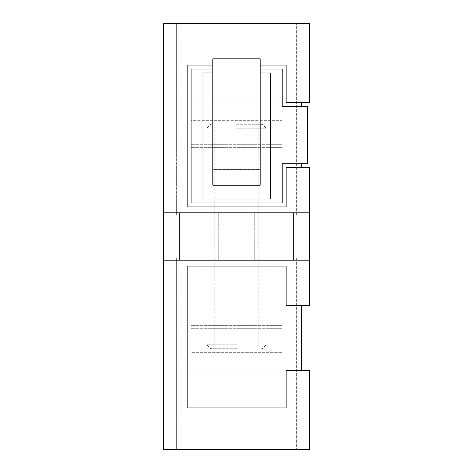 <?xml version="1.0" encoding="UTF-8"?>
<svg xmlns="http://www.w3.org/2000/svg" width="473" height="473" viewBox="0 0 473 473"><rect width="100%" height="100%" fill="white"/><g stroke="black" fill="none" stroke-linecap="round" stroke-linejoin="round"><path stroke-width="0.35" stroke-dasharray="2.37 1.77" d="M301.597 370.442L286.159 370.442L286.159 407.927L187.184 407.927L187.184 266.092L286.159 266.092L286.159 305.345L301.597 305.345L301.597 370.442L286.159 370.442L286.159 407.927L187.184 407.927L187.184 266.092L286.159 266.092L286.159 305.345L301.597 305.345M286.159 370.442L309.49 370.442L309.49 449.35L163.51 449.35L163.51 260.174L309.49 260.174L163.51 260.174L309.49 260.174L309.49 305.345L286.159 305.345L286.159 266.092L187.184 266.092L187.184 407.927L286.159 407.927L286.159 370.442M176.334 449.35L163.51 449.35L163.51 323.1L163.51 449.35L296.666 449.35L176.334 449.35L176.334 258.004L176.334 449.35M236.5 260.174L254.255 260.174L236.5 260.174M309.49 212.826L163.51 212.826L309.49 212.826L163.51 212.826L163.51 23.65L176.334 23.65L176.334 214.996L296.666 214.996L176.334 214.996L176.334 23.65L176.334 133.132L176.334 23.65L296.666 23.65L163.51 23.65L163.51 149.9L163.51 23.65L309.49 23.65L309.49 102.558L286.159 102.558L286.159 65.073L260.174 65.073L260.174 58.912L260.174 65.073L212.826 65.073L212.826 58.912L260.174 58.912L212.826 58.912L212.826 65.073L187.184 65.073L187.184 206.908L286.159 206.908L286.159 167.655L309.49 167.655L309.49 260.174M163.51 212.826L163.51 260.174M296.666 258.004L296.666 449.35L296.666 258.004L176.334 258.004L296.666 258.004M236.5 212.826L218.745 212.826L236.5 212.826M293.709 212.826L293.709 260.174M179.291 212.826L179.291 260.174M286.159 167.655L301.597 167.655L286.159 167.655L286.159 206.908L286.159 167.655M176.334 133.132L176.334 149.9L176.334 133.132L163.51 133.132L176.334 133.132M281.873 258.004L191.127 258.004L281.873 258.004L191.127 258.004L191.127 374.776L191.127 258.004L191.127 352.692L191.127 258.004L281.873 258.004L281.873 374.776L191.127 374.776L191.127 325.353L191.127 374.776L281.873 374.776L281.873 258.004L281.873 352.692L191.127 352.692L281.873 352.692L281.873 325.353L281.873 374.776L281.873 258.004M236.5 258.004L266.092 258.004L236.5 258.004M212.826 169.174L212.826 58.841L260.174 58.841L260.174 185.209L260.174 169.429L260.174 185.209L212.826 185.209L260.174 185.209L212.826 185.209L212.826 169.174L260.174 169.174M260.174 65.073L260.174 69.023L260.174 65.073L212.826 65.073L212.826 169.429L260.174 169.429L260.174 72.966L260.174 169.429L212.826 169.429L212.826 72.966L260.174 72.966L202.964 72.966L202.964 199.021L270.379 199.021L270.379 72.966L202.964 72.966L202.964 199.021L270.379 199.021L270.379 72.966L260.174 72.966L260.174 69.023L260.174 72.966M286.159 102.558L286.159 65.073L187.184 65.073L187.184 206.908L286.159 206.908L187.184 206.908L187.184 65.073L286.159 65.073L286.159 102.558L301.597 102.558L286.159 102.558M212.826 65.073L212.826 72.966M260.174 69.023L212.826 69.023L282.215 69.023L282.215 106.502L301.597 106.502L282.215 106.502L282.215 69.023L191.127 69.023L191.127 202.964L282.215 202.964L282.215 163.711L307.515 163.711L307.515 106.502L282.215 106.502L282.215 69.023L191.127 69.023L191.127 202.964L282.215 202.964L282.215 163.711L301.597 163.711L301.597 167.655M212.826 69.023L191.127 69.023L191.127 202.964L282.215 202.964L282.215 163.711L301.597 163.711M301.597 102.558L301.597 106.502M296.666 214.996L296.666 23.65L296.666 214.996M236.5 344.799L206.908 344.799L236.5 344.799M270.379 72.966L202.964 72.966L202.964 199.021L270.379 199.021L270.379 72.966M281.873 214.996L191.127 214.996L281.873 214.996L191.127 214.996L191.127 98.224L191.127 214.996L281.873 214.996L281.873 98.224L191.127 98.224L281.873 98.224L281.873 214.996L281.873 120.308L191.127 120.308L191.127 147.647L191.127 120.308L281.873 120.308L281.873 214.996M236.5 214.996L206.908 214.996L236.5 214.996M281.873 328.315L191.127 328.315L281.873 328.315M236.5 348.743L210.857 348.743L236.5 348.743M281.873 325.353L191.127 325.353L281.873 325.353M281.873 120.308L281.873 147.647L281.873 120.308M236.5 128.201L266.092 128.201L236.5 128.201M281.873 147.647L191.127 147.647L281.873 147.647M281.873 144.685L191.127 144.685L281.873 144.685M236.5 124.257L262.143 124.257L236.5 124.257M236.5 252.085L258.199 252.085L236.5 252.085M176.334 339.868L163.51 339.868L176.334 339.868M218.745 260.174L218.745 212.826L218.745 260.174M254.255 260.174L254.255 212.826L254.255 260.174M176.334 323.1L163.51 323.1M176.334 149.9L163.51 149.9M214.801 258.004L214.801 344.799L210.857 348.743L206.908 344.799L206.908 258.004M258.199 258.004L258.199 344.799L262.143 348.743L266.092 344.799L266.092 258.004M258.199 252.085L258.199 128.201L262.143 124.257L266.092 128.201L266.092 214.996M214.801 252.085L214.801 128.201L210.857 124.257L206.908 128.201L206.908 214.996"/><path stroke-width="0.71" d="M260.174 65.073L286.159 65.073L286.159 102.558L309.49 102.558L309.49 23.65L163.51 23.65L163.51 449.35L309.49 449.35L309.49 370.442L286.159 370.442L286.159 407.927L187.184 407.927L187.184 266.092L286.159 266.092L286.159 305.345L309.49 305.345L309.49 167.655L286.159 167.655L286.159 206.908L187.184 206.908L187.184 65.073L212.826 65.073M301.597 305.345L301.597 370.442M163.51 260.174L309.49 260.174M163.51 212.826L309.49 212.826M293.709 212.826L293.709 260.174M179.291 212.826L179.291 260.174M212.826 169.174L212.826 185.209L260.174 185.209L260.174 58.841L212.826 58.841L212.826 169.174L260.174 169.174M301.597 102.558L301.597 106.502M301.597 163.711L301.597 167.655M212.826 69.023L191.127 69.023L191.127 202.964L282.215 202.964L282.215 163.711L307.515 163.711L307.515 106.502L282.215 106.502L282.215 69.023L260.174 69.023M212.826 72.966L202.964 72.966L202.964 199.021L270.379 199.021L270.379 72.966L260.174 72.966"/></g></svg>
